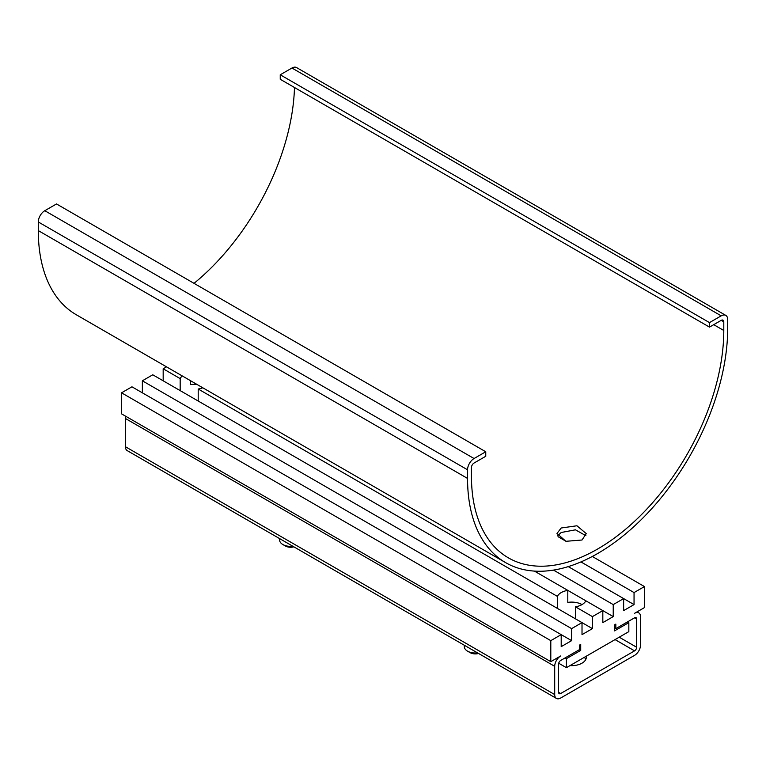 <?xml version="1.0" encoding="UTF-8"?>
<svg xmlns="http://www.w3.org/2000/svg" width="766" height="766" viewBox="0 0 766 766"><rect width="100%" height="100%" fill="white"/><g stroke="black" fill="none" stroke-linecap="round" stroke-linejoin="round"><path stroke-width="1.15" d="M485.759 451.768L474.049 458.528A9.202 5.314 120 0 0 467.547 469.797L467.547 478.424A183.955 106.206 120 0 0 505.646 562.637L76.399 314.816A183.955 106.206 -60 0 1 38.3 230.604L38.3 221.968A9.202 5.314 -60 0 1 44.801 210.707L56.512 203.947L485.759 451.768L485.759 456.277L474.049 463.037A3.677 2.126 120 0 0 471.454 467.538L471.454 476.174A178.44 103.017 120 0 0 508.404 557.859A178.44 103.017 120 0 0 597.624 549.021A178.44 103.017 120 0 0 723.793 330.481L723.793 321.854A3.677 2.126 120 0 0 723.037 320.169A3.677 2.126 120 0 0 721.199 320.351L709.488 327.111L280.241 79.281L280.241 74.781L291.951 68.021A9.202 5.314 -60 0 1 296.547 67.561L725.795 315.391A9.202 5.314 120 0 0 721.199 315.841L709.488 322.601L709.488 327.111M582.016 540.011L586.229 533.586L576.942 525.773L561.2 527.994L556.987 533.452L565.883 541.303L582.016 540.011M294.479 87.506A178.44 103.017 -60 0 1 194.028 283.343M505.646 562.637A183.955 106.206 120 0 0 597.624 553.531A183.955 106.206 120 0 0 727.7 328.231L727.7 319.594A9.202 5.314 120 0 0 725.795 315.391M585.923 535.702L575.457 529.823L561.2 532.504L557.533 535.817M709.488 322.601L280.241 74.781M560.683 698.018L634.564 655.361A8.464 4.883 120 0 0 640.548 645.001L640.548 616.764A8.464 4.883 120 0 0 638.796 612.886A8.464 4.883 120 0 0 634.564 613.307L644.455 607.601L644.455 586.574L634.047 592.578L634.047 604.594L623.639 610.607L623.639 598.591L613.231 604.594L613.231 616.611L602.823 622.624L602.823 610.607L592.424 616.611L592.424 628.627L582.016 634.631L582.016 622.614L571.608 628.627L571.608 640.644L561.2 646.648L561.2 634.631L550.802 640.644L550.802 661.671L560.683 655.964A8.464 4.883 120 0 0 554.699 666.324L554.699 694.561A8.464 4.883 120 0 0 556.451 698.439A8.464 4.883 120 0 0 560.683 698.018M584.286 657.352A14.717 8.493 180 0 1 585.798 659.421M125.729 416.264A8.464 4.883 120 0 0 125.452 418.504L125.452 446.741A8.464 4.883 120 0 0 127.204 450.609L556.451 698.439M571.608 640.644L131.953 386.811L121.545 392.814L121.545 413.851L550.802 661.671M592.424 628.627L152.769 374.794L142.361 380.798L142.361 392.814M166.528 366.847L163.177 368.791L163.177 380.798M560.683 693.517A2.94 1.695 -60 0 1 559.209 693.661A2.94 1.695 -60 0 1 558.606 692.311L558.606 664.074A2.94 1.695 -60 0 1 560.683 660.464L579.412 649.654L579.412 645.144L580.714 644.398L580.714 650.411L566.409 658.664L566.409 667.674L628.838 631.634L628.838 622.624L614.533 630.878L614.533 624.874L615.835 624.118L615.835 628.627L634.564 617.817A2.94 1.695 -60 0 1 636.039 617.664A2.94 1.695 -60 0 1 636.651 619.014L636.651 647.251A2.94 1.695 -60 0 1 634.564 650.861L560.683 693.517L558.606 692.311M586.239 656.232A14.717 8.493 180 0 1 586.325 657.161A14.717 8.493 180 0 1 569.99 665.606M121.545 392.814L550.802 640.644M142.361 380.798L571.608 628.627M163.177 368.791L180.173 378.605L180.173 390.622M180.173 378.605A14.717 8.493 180 0 1 182.298 375.953M190.581 380.74L190.581 384.609A14.717 8.493 180 0 1 197.034 384.455M202.779 387.778A14.717 8.493 180 0 1 198.203 389.013L557.399 596.388A14.717 8.493 180 0 1 567.798 590.385L567.798 602.392A14.717 8.493 180 0 1 582.016 604.594M534.39 571.091L613.231 616.611M553.483 570.096L613.231 604.594M568.248 566.61L634.047 604.594M580.944 561.918L634.047 592.578M558.098 536.717L566.198 541.39M592.31 556.47L644.455 586.574M614.533 627.881L615.835 628.627M627.545 621.868L628.838 622.624M558.711 663.241L566.409 667.674M565.107 657.917L566.409 658.664M579.412 649.654L580.714 650.411M585.827 600.783A14.717 8.493 180 0 1 575.419 606.796L592.424 616.611M575.419 606.796L575.419 618.813M477.572 652.891A11.04 6.377 180 0 1 467.547 651.157A11.04 6.377 180 0 1 464.32 646.648L464.32 645.24M198.203 389.013L198.203 401.03M557.399 596.388L557.399 608.405M478.578 653.475A7.354 4.251 180 0 1 470.152 652.661L467.547 651.157M292.861 546.254A11.04 6.377 180 0 1 282.845 544.521A11.04 6.377 180 0 1 279.609 540.011L279.609 538.603M293.866 546.838A7.354 4.251 180 0 1 285.44 546.024L282.845 544.521M723.793 330.481L713.721 324.669M723.793 321.854L721.199 320.351M467.547 478.424L38.3 230.604M467.547 469.797L38.3 221.968M721.199 315.841L291.951 68.021M44.801 210.707L474.049 458.528M125.452 446.741L554.699 694.561M125.452 418.504L554.699 666.324M615.05 639.591L634.564 650.861M619.215 637.188L636.651 647.251M634.564 617.817L636.651 619.014M637.044 611.881L638.796 612.886"/></g></svg>
